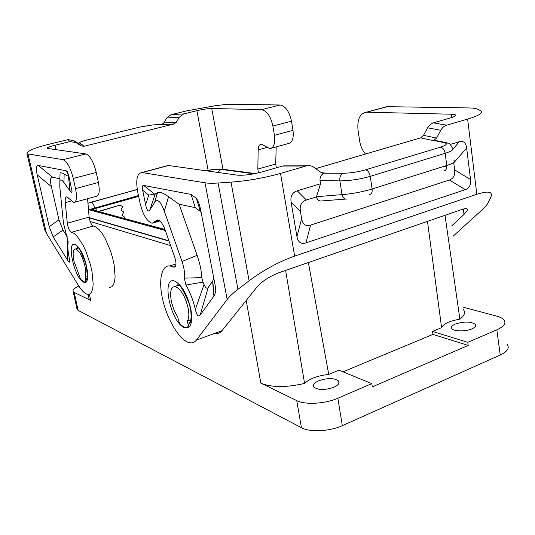 <?xml version="1.0" encoding="UTF-8"?>
<svg xmlns="http://www.w3.org/2000/svg" width="535" height="535" viewBox="0 0 535 535"><rect width="100%" height="100%" fill="white"/><g stroke="black" fill="none" stroke-linecap="round" stroke-linejoin="round"><path stroke-width="0.8" d="M84.864 265.708C85.928 270.663 86.021 274.274 85.145 276.535L85.847 281.631L84.436 282.039L80.598 279.283L74.017 261.267C72.466 253.496 72.981 249.39 75.562 248.956C79.167 250.393 82.27 255.977 84.864 265.708M78.077 247.571L77.615 247.451C78.531 246.588 81.22 251.911 85.667 263.427C87.633 274.957 87.847 280.253 86.322 279.303L85.867 281.624L85.239 281.958M178.329 284.854L178.322 284.995C179.8 284.379 183.231 290.07 188.608 302.074C192.627 313.162 191.062 324.504 188.882 323.715L187.932 327.213L185.946 327.534C184.047 327.313 181.994 326.002 179.793 323.595L178.59 320.973L177.747 316.834C174.758 312.326 172.618 307.083 171.334 301.118C169.729 291.796 170.926 286.934 174.918 286.526L178.723 285.255M187.631 327.333L188.206 325.233L187.357 321.02C189.009 318.445 189.27 314.105 188.126 307.993C184.97 295.661 180.569 288.512 174.918 286.526M90.388 209.299L138.478 195.556M92.354 209.834L95.832 208.382L96.387 210.917M138.645 196.358L95.832 208.382M85.145 276.535L87.399 275.826M86.322 279.303L87.238 277.264M89.218 217.859L169.06 241.118M246.214 300.476L260.819 383.147L296.744 400.608L301.426 427.692L78.117 310.36L74.231 292.431L90.756 300.463L89.124 299.192L88.77 297.54M90.141 221.49L170.632 245.585M308.381 262.538L328.731 374.426L338.996 370.173L371.798 383.628L372.32 386.872L468.205 345.423L432.955 334.395L343.022 371.825M188.882 323.715L190.788 320.773M187.357 321.02L190.988 319.729M217.705 172.41L220.794 169.354C217.304 169.006 212.315 169.468 205.835 170.745M371.798 383.628L337.859 398.227C325.153 403.892 305.111 404.988 296.744 400.608M301.426 427.692C309.805 432.42 329.734 431.498 342.32 425.659L500.245 355.013C507.381 351.589 509.721 348.104 507.267 344.547M463.002 307.15L496.948 316.198C500.319 317.108 502.666 318.325 503.983 319.856C506.418 323.187 504.037 326.51 496.841 329.821L467.784 342.326L468.205 345.423M463.323 309.451C465.677 312.447 464.527 315.69 459.886 319.181C449.547 320.933 443.448 323.769 441.596 327.667L427.478 221.37M459.886 319.181L445.006 215.311M467.784 342.326L432.527 331.426L432.955 334.395M432.527 331.426L441.596 327.667M137.281 189.544L91.538 202.217C92.796 202.865 93.806 204.745 94.575 207.868M471.917 328.878C475.247 327.38 476.377 325.855 475.301 324.324C470.72 321.421 464.052 321.334 455.292 324.049C451.908 325.534 450.744 327.066 451.801 328.637C453.713 331.506 465.677 331.68 471.917 328.878M74.231 292.431L73.228 291.642C72.385 290.084 74.245 288.204 78.812 286.018M137.268 189.484L91.318 202.15M333.76 387.313C324.685 390.309 318.044 390.236 313.831 387.079C312.574 384.912 314.246 382.806 318.827 380.76C327.781 377.81 334.375 377.904 338.622 381.034C339.906 383.14 338.287 385.233 333.76 387.313M328.731 374.426C317.556 375.67 309.504 378.673 304.575 383.434L285.616 270.409M260.819 383.147C271.466 387.547 286.051 387.648 304.575 383.434M76.873 308.448L77.1 309.518L78.117 310.36M223.376 169.321L221.276 169.307C217.651 168.94 212.475 169.414 205.741 170.732M200.164 315.115L214.094 295.875L212.756 280.975L208.168 287.556L200.164 315.115C198.325 317.201 196.713 315.309 195.328 309.444C193.302 300.536 190.172 292.398 185.933 285.028L184.301 278.147C184.963 273.479 184.207 267.921 182.027 261.481L164.298 211.131C160.734 201.354 157.524 198.425 154.668 202.35L149.84 209.981C148.249 212.148 146.837 210.375 145.607 204.671L142.638 190.226L148.763 195.141L155.217 193.951L157.537 192.52C159.53 191.55 163.208 192.948 168.572 196.706L179.078 204.196L195.282 207.654L200.431 211.526L201.213 212.769M214.094 295.875C215.659 293.414 215.926 289.408 214.883 283.871L200.712 210.161C199.715 205.032 198.258 201.073 196.332 198.298L191.082 194.432L143.795 185.471C142.35 185.264 141.962 186.849 142.638 190.226M227.174 299.493L205.019 182.809L141.935 172.537C137.04 173.307 135.623 179.693 137.676 191.69L140.103 203.407C142.985 214.923 146.998 221.543 152.147 223.276L157.624 219.892C160.313 220.494 162.774 223.73 165.007 229.602L174.918 257.776C176.57 263.481 176.276 266.617 174.022 267.172L169.856 265.908C160.687 265.032 158.039 282.768 163.543 302.964C168.906 323.147 181.318 341.992 190.4 342.861C192.781 343.089 194.773 342.166 196.372 340.099L227.174 299.493C229.522 296.423 233.113 293.033 237.948 289.321L249.109 280.808C263.655 269.988 278.829 261.762 294.624 256.118L476.832 194.285C488.575 190.574 493.223 191.624 490.769 197.448L488.315 202.437C487.245 204.564 484.984 207.192 481.533 210.335L453.145 236.156M182.027 261.481L197.148 255.335L179.078 204.196M184.301 278.147L201.789 277.618C201.407 270.536 199.856 263.106 197.148 255.335M185.933 285.028L202.959 282.139L201.789 277.618M202.959 282.139L204.049 284.54L195.328 309.444M208.168 287.556C206.998 289 205.627 287.997 204.049 284.54M212.756 280.975L213.813 278.28M165.857 166.111L168.512 165.509L237.085 175.126C243.592 175.634 251.845 174.577 261.836 171.969L283.175 165.883L287.623 166.037M215.692 333.586C218.173 333.76 220.266 332.803 221.971 330.717L257.328 286.62C262.538 280.949 269.914 276.254 279.457 272.536L461.865 209.479C466.299 208.035 468.092 208.396 467.236 210.563L464.005 214.441L451.721 225.864M205.019 182.809C208.135 183.304 212.495 183.371 218.106 183.01L231.02 182.147L249.109 280.808M322.531 173.113L324.344 173.119L320.846 172.35L313.971 167.361C311.771 165.817 309.344 165.302 306.695 165.823L280.514 173.393C264.203 177.968 247.705 180.883 231.02 182.147M324.344 173.119L324.217 173.173C321.16 174.463 319.769 176.951 320.037 180.649L320.539 183.759L297.266 190.808C292.27 192.446 290.217 196.225 291.107 202.143L300.376 211.164C299.513 205.36 301.526 201.641 306.415 200.003L316.452 196.893C317.375 200.17 319.328 201.501 322.324 200.886L345.523 199.094M383.816 107.508L387.32 106.672L469.081 107.943C473.014 108.01 475.695 108.371 477.133 109.02L480.443 110.591C483.887 112.617 479.614 115.446 467.63 119.084L446.631 125.183C444.204 125.939 442.244 127.644 440.76 130.299L436.553 138.063L433.591 140.645L436.694 140.712M450.396 144.43L459.344 141.721L453.091 148.937M300.376 211.164L301.646 218.768C302.716 224.473 305.686 226.586 310.561 225.115L449.413 180.021L465.343 189.651C469.376 188.193 471.108 184.816 470.532 179.519L466.647 148.041C465.911 142.698 463.477 140.591 459.344 141.721M465.343 189.651L305.973 242.883C301.031 244.415 298.022 242.322 296.938 236.59L291.107 202.143M365.532 154.013C362.469 150.542 360.503 146.175 359.64 140.919L358.062 130.38C357.026 119.539 359.808 113.48 366.401 112.189L451.359 114.216L455.238 114.784C456.489 115.567 454.844 116.63 450.289 117.988L433.357 122.843L431.003 123.96L428.227 126.782L423.499 135.348L420.597 137.863L315.717 168.625M449.413 180.021C453.499 178.59 455.245 175.212 454.65 169.889L453.767 162.948M445.207 170.418L443.796 170.886C445.969 170.525 446.952 168.712 446.752 165.462C453.526 163.242 455.927 161.617 453.941 160.594M347.108 198.973C344.747 199.508 343.049 198.057 342.019 194.613C351.89 193.904 361.921 192.025 372.119 188.989L370.247 176.349C360.022 179.278 349.897 180.79 339.872 180.877L320.037 180.649M440.372 147.185C442.873 147.7 444.471 149.746 445.18 153.311C451.981 151.117 454.362 149.305 452.329 147.881C450.39 144.289 449.039 142.731 448.27 143.193L444.391 142.711C447.909 143.668 446.571 145.159 440.372 147.185L365.505 169.842C357.868 172.009 350.305 173.146 342.808 173.26C340.514 174.571 339.538 177.112 339.872 180.877L342.019 194.613L316.513 196.699L320.539 183.759M276.18 146.904L275.706 164.011L276.341 167.816M258.465 172.852L257.83 169.093L258.164 149.853C258.325 146.296 259.408 144.383 261.428 144.129L269.8 148.656C273.86 147.814 275.405 143.367 274.442 135.308L292.999 130.339L291.481 121.177C289.308 111.44 285.509 106.05 280.093 105L231.22 104.238L223.289 104.773L215.745 105.636L187.036 110.799L171.093 114.657L183.692 113.908L196.887 110.692C203.019 109.28 207.968 108.545 211.74 108.478L222.968 169.22M292.999 130.339C293.902 138.318 292.284 142.745 288.131 143.621L271.432 148.208M274.442 135.308L272.863 126.059C270.643 116.229 266.871 110.765 261.548 109.668L211.74 108.478M43.703 225.603L44.666 229.749L46.458 233.427L78.404 285.362C81.895 290.973 85.072 293.983 87.927 294.39L90.054 293.875L91.692 291.876L92.756 288.472L93.177 283.804L91.993 271.62L90.442 264.711L85.794 251.029L82.945 244.97L76.926 235.942L74.071 233.394L71.496 232.33C69.517 231.194 68.119 228.164 67.296 223.242L65.27 202.631C64.969 198.819 65.537 196.873 66.989 196.8L73.683 202.531C76.579 202.036 77.194 197.402 75.529 188.608L73.268 178.463C70.466 167.622 67.042 161.356 62.996 159.664L85.827 153.919L47.107 148.396C46.726 147.727 49.34 146.684 54.938 145.273L55.941 149.726M163.777 122.93L161.597 124.581L174.109 123.96L176.309 122.288L163.777 122.93L166.753 117.941L171.093 114.657M62.996 159.664L27.994 153.96L26.957 153.625L27.258 152.582L29.231 151.03C32.107 149.051 39.015 146.717 49.969 144.015L68.005 139.648L73.756 140.591L78.832 143.808L81.674 144.269L83.915 146.302L174.109 123.96M166.753 117.941L179.319 117.225L176.309 122.288M179.319 117.225L183.692 113.908M83.915 146.302L81.019 145.834L78.832 143.808M54.938 145.273L69.998 141.601L75.85 142.557L81.019 145.834M87.573 198.712L89.124 217.043C89.893 221.918 91.304 224.907 93.357 226.004L96.032 227.021L98.988 229.495L102.065 233.34L105.121 238.376L110.538 250.962L112.611 257.87L114.109 264.711L115.119 276.809L114.59 281.463L113.413 284.867L111.654 286.887L109.414 287.449M49.207 226.679L53.179 236.925L67.664 260.311C68.667 262.137 69.369 262.611 69.757 261.735L69.269 258.184C67.878 251.51 67.517 246.06 68.179 241.84L63.444 223.102L59.78 186.722L59.88 180.91C60.462 179.098 61.826 179.653 63.966 182.575L69.958 190.848C71.195 192.547 71.884 192.834 72.038 191.724L68.781 175.453L67.196 171.427L66.226 170.765L38.252 165.462C36.086 165.188 35.745 168.331 37.229 174.891L49.207 226.679L58.97 219.771L51.387 186.575C49.915 180.001 50.317 176.884 52.584 177.232L59.927 178.797M60.014 174.644L60.047 172.979C60.602 172.511 61.966 172.858 64.14 174.015L63.966 182.575M69.048 176.644L64.14 174.015M67.196 236.731L63.003 230.097L58.97 219.771M98.32 211.445L120.148 205.079L98.781 211.566M124.294 218.461L124.916 217.31L121.973 215.404L123.799 212.027L120.85 210.108L122.675 206.731L120.148 205.079M74.833 202.21L96.22 196.338C99.263 195.803 99.998 191.182 98.42 182.475L96.246 172.43C93.511 161.704 90.034 155.531 85.827 153.919M88.496 209.593L165.322 230.498M89.184 217.611L168.946 240.803M89.405 294.21L90.756 300.463M188.574 325.099L188.206 325.233M337.859 398.227L342.32 425.659M496.841 329.821L500.245 355.013M91.538 202.217L87.961 203.313M91.833 202.07L87.961 203.26M254.011 173.801L220.794 169.354M88.476 209.412L165.241 230.264M254.379 173.728L221.276 169.307M184.254 327.527C190.768 329.246 192.974 323.107 190.868 309.116C187.243 294.404 181.913 285.101 174.878 281.189C160.821 275.304 170.531 322.317 184.254 327.527M149.914 209.874L155.257 193.931M157.45 192.567L154.541 202.551M164.298 211.131L168.572 196.706M212.596 281.223L213.92 296.123M145.607 204.671L148.763 195.141M191.082 194.432L195.282 207.654M143.795 185.471L154.595 194.105M142.23 172.578L168.512 165.509M177.854 284.727L176.456 286.011M175.473 266.263L173.32 266.958M155.538 221.015L158.52 220.132M155.11 221.664L159.149 220.467M221.971 330.717L196.372 340.099M237.948 289.321L218.106 183.01M280.514 173.393L294.624 256.118M467.63 119.084L476.832 194.285M322.13 173.006L324.758 173.012M306.013 165.997L282.5 166.051M420.597 137.863L433.591 140.645M423.499 135.348L436.553 138.063M433.357 122.843L446.631 125.183M427.605 127.805L440.76 130.299M451.359 114.216L451.774 117.533M463.323 209.024L464.005 214.441M387.32 106.672L366.796 112.189M435.002 140.351L447.113 142.865M444.391 142.711L434.066 140.504M466.647 148.041L453.807 162.8M454.65 169.889L470.532 179.519M446.805 166.994L442.973 166.652M365.505 169.842C367.879 170.458 369.458 172.631 370.247 176.349L445.18 153.311L446.752 165.462L372.119 188.989C372.42 192.359 371.551 194.205 369.511 194.506M342.808 173.26L324.217 173.173M297.266 190.808L306.415 200.003M301.646 218.768L296.938 236.59M310.561 225.115L305.973 242.883M280.093 105L261.548 109.668M291.481 121.177L272.863 126.059M257.83 169.093L275.706 164.011M258.164 149.853L266.59 147.546M196.887 110.692L208.108 170.23M69.998 141.601L68.005 139.648M75.85 142.557L73.756 140.591M89.124 217.043L67.296 223.242M93.357 226.004L71.496 232.33M75.101 244.555C76.599 245.13 78.224 246.789 79.982 249.531C87.987 261.448 90.589 286.265 83.6 282.186C74.739 278.982 65.965 240.563 75.101 244.555M27.994 153.96L46.458 233.427M68.834 175.687L66.226 170.765M52.584 177.232L38.252 165.462M67.664 260.311L67.651 237.881M53.179 236.925L63.003 230.097M51.387 186.575L37.229 174.891M68.473 176.356L69.958 190.848M77.776 248.293L78.117 247.852M98.42 182.475L75.529 188.608M71.188 201.013L65.27 202.631M73.268 178.463L96.246 172.43M78.21 143.413C79.133 142.33 81.942 141.213 86.643 140.07L86.69 140.076C81.755 141.327 79.414 142.256 79.655 142.878L78.291 143.467M139.588 127.109L152.722 124.949L139.842 127.042L86.409 140.13M79.655 142.878L81.266 144.35M161.978 124.461L153.572 124.876M152.722 124.949L161.878 124.494M86.69 140.076L139.889 127.042M475.541 326.176L475.301 324.324M87.954 203.18L137.261 189.423M77.1 309.518L73.228 291.642M164.954 229.448L88.422 208.77M255.222 173.561L222.206 169.167L218.735 169.06L205.594 170.712M157.537 192.52L154.668 202.35M149.84 209.981L155.217 193.951M196.332 198.298L200.431 211.526M141.935 172.537L168.197 165.475M175.025 266.851L174.022 267.172M159.851 220.988L154.22 222.66M175.988 263.936L169.856 265.908M306.695 165.823L283.175 165.883M386.919 106.672L366.401 112.189M455.238 114.784L455.372 115.854M467.015 208.817L467.236 210.563M446.805 166.9L443.194 166.586M68.146 173.226L67.196 171.427M69.757 261.735L69.47 259.201M60.047 172.979L59.88 180.91M71.71 188.608L72.038 191.724M338.969 383.147L338.622 381.034M75.562 248.956L78.384 248.113M77.769 246.568L77.983 247.551M88.094 294.404L89.124 299.192M26.957 153.625L44.666 229.749"/></g></svg>
